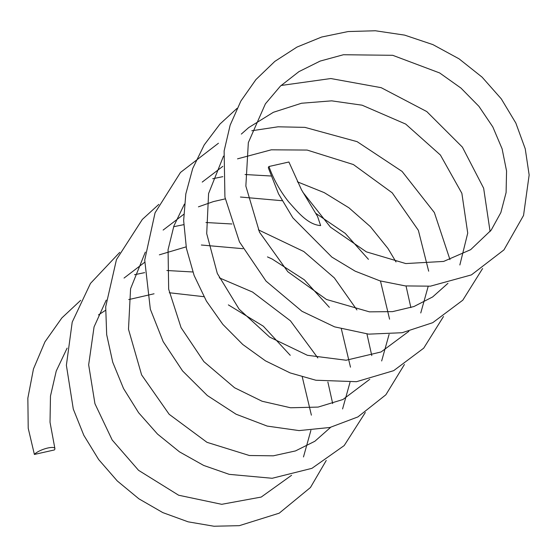 <?xml version="1.0" encoding="UTF-8"?>
<svg xmlns="http://www.w3.org/2000/svg" width="557" height="557" viewBox="0 0 557 557"><rect width="100%" height="100%" fill="white"/><g stroke="black" fill="none" stroke-linecap="round" stroke-linejoin="round"><path stroke-width="0.84" d="M268.934 166.508C273.473 179.187 280.046 190.967 288.651 201.85C297.187 211.319 307.541 224.694 320.644 225.578L317.532 216.367L301.511 189.826L288.902 162.003L268.934 166.508A11.154 3.057 160.2 0 0 268.404 167.991L278.528 193.85L292.864 217.857L331.888 257.118L355.178 271.168L379.958 280.86L405.343 285.915L430.415 286.173L471.424 274.893L503.953 249.884L523.538 215.462L529.15 174.995L525.244 148.823L515.845 123.069L501.286 98.861L482.118 77.172L459.059 58.833L432.914 44.616L404.64 35.119L375.362 30.76L348.097 31.554L321.668 37.027L296.978 47.073L274.831 61.395L255.935 79.567L240.882 101.04L230.159 125.13L224.123 150.975L224.924 197.143L239.454 241.87L266.051 281.125L301.991 311.3L334.611 326.862L368.72 334.144L402.147 332.717L432.733 322.684L462.797 300.188L482.599 268.523M67.132 348.111L56.25 371.004L50.478 396.041L50.019 422.234L54.878 448.469A11.154 3.057 -19.8 0 0 47.777 448.016A11.154 3.057 -19.8 0 0 34.388 454.449L28.219 428.277L27.85 398.137L33.469 368.943L44.95 341.845L61.848 317.943L80.647 300.355M34.388 454.449L54.349 449.952A11.154 3.057 -19.8 0 0 54.878 448.469M490.097 231.58L483.643 188.21L462.401 147.139L426.766 111.56L381.19 87.679L330.823 78.537L281.062 85.486M237.017 108.392L219.945 124.065L204.217 144.911L192.715 168.472L185.808 193.975L183.65 220.607L186.407 248.345L194.121 275.485L206.417 301.107L222.828 324.362L242.768 344.491L265.487 360.866L290.169 372.925L315.868 380.236L356.501 381.698L393.674 370.663L423.703 348.174L443.511 316.508M449.965 259.604L434.356 212.551L402.084 171.424L357.121 141.659L304.93 127.372L278.061 126.801L251.813 130.749M218.435 143.24L180.489 172.447L155.062 212.795L144.723 260.063L150.334 309.198L163.173 341.615L182.564 370.927L207.329 395.526L236.057 414.206L267.193 426.084L299.067 430.596L329.925 427.477L357.886 416.928L385.855 394.795L404.417 364.501M410.871 307.596L406.039 285.992M396.013 261.95L387.909 248.387L370.377 226.643L348.884 207.768L324.244 192.631L297.361 181.819M271.029 175.998L245.059 174.529M222.828 176.666L212.718 178.734M158.829 204.377L142.341 219.416L116.462 259.597L105.698 306.803L106.679 334.632L112.723 362.175L123.515 388.501L138.616 412.73L157.506 434.063L179.458 451.831L203.667 465.429L229.212 474.348L272.157 478.282L311.934 468.333L344.184 445.579L365.322 412.5M371.777 355.589L366.952 333.984M356.912 309.929L334.339 277.901L303.802 251.527L258.378 229.846M231.921 223.984L205.965 222.515M183.733 224.659L173.624 226.727M119.741 252.363L90.478 283.416L72.215 322.12L66.38 365.253L73.294 409.075L83.815 435.296L98.659 459.539L117.262 480.942L138.902 498.821L162.804 512.6L188.141 521.832L213.972 526.24L239.329 525.662L279.21 513.178L310.451 487.507L326.235 460.486M332.689 403.581L327.864 381.977M317.824 357.935L290.434 320.818L252.572 292.056L219.284 277.832M192.833 271.976L166.87 270.507M144.646 272.645L134.536 274.712M302.778 192.123L330.475 227.172L366.36 251.855L405.774 263.558L443.644 261.428L470.658 249.675L491.204 230.104L500.854 212.565L506.097 192.562L506.564 171.006L502.108 148.823L492.82 126.933L478.943 106.359L460.966 88.083L439.661 72.953L392.706 55.303L343.425 54.739L320.171 61.075L298.921 71.644L280.436 86.084L265.397 103.846L248.338 142.613L245.853 186.08L259.499 232.185L287.83 271.739L326.451 299.457L369.409 311.843L392.539 311.635L413.948 306.531L432.643 296.944L447.946 283.325M459.852 264.986L467.727 233.125L461.864 193.293L440.406 155.034L405.698 124.079L362.099 105.189L331.645 100.845L301.511 103.247L273.362 112.298L248.701 127.588L241.327 134.084M223.503 156.134L208.583 193.564L206.71 233.62L217.307 273.438L239.092 309.114L269.616 337.089L307.367 355.282L346.12 360.24L381.113 351.947L408.859 331.318M420.758 312.971L428.187 286.354M428.674 271.189L418.356 230.313L392.205 192.819L353.403 164.552L307.137 150.063L271.301 149.812L237.533 158.849M222.814 166.348L202.233 182.076M184.409 204.134L173.902 225.954L168.061 249.738L168.667 289.174L181.074 327.655L203.855 361.604L234.574 387.756L262.103 401.249L290.58 407.766L318.103 407.09L342.917 399.522L369.764 379.303M381.663 360.964L389.099 334.339M389.58 319.175L380.459 281.007M368.435 259.332L345.243 233.376L315.61 213.213M282.086 200.715L240.436 197.025M225.223 198.877L213.428 201.578L198.438 206.835M183.726 214.341L163.145 230.069M145.314 252.126L130.575 288.749L128.486 329.243L141.61 374.896L169.175 414.304L207.002 442.335L249.39 455.515L273.313 455.821L295.488 450.926L314.872 441.255L330.67 427.296M342.576 408.956L350.012 382.325M350.485 367.167L341.378 328.999M329.347 307.325L304.345 279.816L272.171 259.04L267.464 256.902M243.005 248.701L201.349 245.017M186.135 246.862L159.351 254.828M144.632 262.326L124.051 278.061M106.227 300.112L94.063 326.903L88.66 364.821L94.941 403.707L112.18 439.995L138.561 470.331L178.637 495.222L221.7 504.315L261.226 497.06L291.583 475.288M303.481 456.942L310.91 430.317M311.391 415.16L302.284 376.985M290.246 355.31L263.329 326.2L228.356 304.881M203.911 296.693L169.314 292.745M154.045 293.783L128.723 299.582M105.545 310.312L98.498 314.9"/></g></svg>
